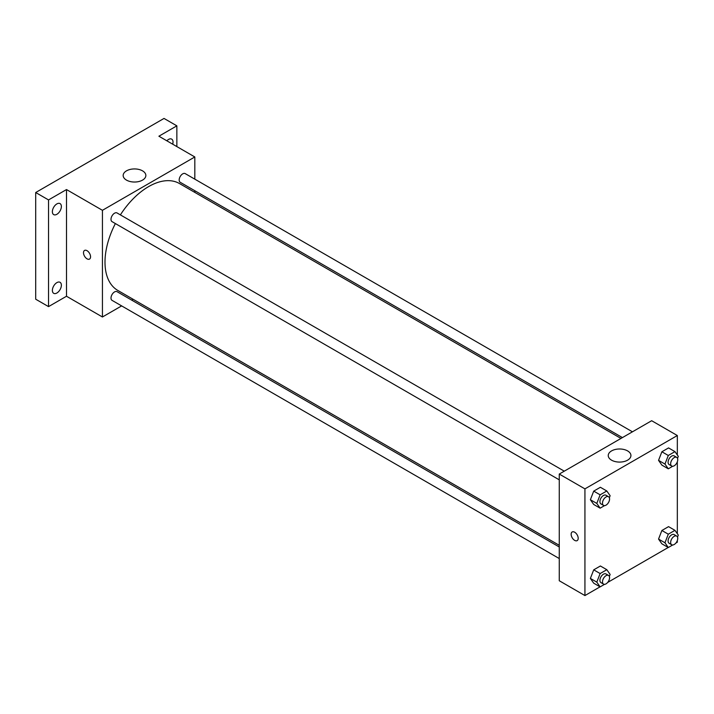 <?xml version="1.0" encoding="UTF-8"?>
<svg xmlns="http://www.w3.org/2000/svg" width="714" height="714" viewBox="0 0 714 714"><rect width="100%" height="100%" fill="white"/><g stroke="black" fill="none" stroke-linecap="round" stroke-linejoin="round"><path stroke-width="1.07" d="M121.648 305.895L102.432 316.989L66.5 296.248L48.534 306.618L35.7 299.211L35.7 192.521L164.024 118.435L176.858 125.843L176.858 146.584M133.125 299.273L131.671 300.112M56.87 293.008A6.364 3.668 -60 0 1 53.693 293.32A6.364 3.668 -60 0 1 52.72 288.233A6.364 3.668 -60 0 1 56.87 282.628A6.364 3.668 -60 0 1 60.056 282.307A6.364 3.668 -60 0 1 61.029 287.403A6.364 3.668 -60 0 1 56.87 293.008M56.87 214.298A6.364 3.668 -60 0 1 53.693 214.611A6.364 3.668 -60 0 1 52.72 209.514A6.364 3.668 -60 0 1 56.87 203.909A6.364 3.668 -60 0 1 60.056 203.597A6.364 3.668 -60 0 1 61.029 208.693A6.364 3.668 -60 0 1 56.87 214.298M66.5 296.248L66.5 189.558L48.534 199.929L35.7 192.521M48.534 306.618L48.534 199.929M102.432 316.989L102.432 210.309L66.5 189.558M102.432 210.309L194.824 156.964L158.892 136.213L176.858 125.843M126.494 180.115A11.344 6.551 180 0 1 123.165 175.483A11.344 6.551 180 0 1 134.509 168.932A11.344 6.551 180 0 1 145.852 175.483A11.344 6.551 180 0 1 138.855 181.535A11.344 6.551 180 0 1 126.494 180.115M166.835 140.801A6.364 3.668 -60 0 1 168.513 139.453A6.364 3.668 -60 0 1 171.699 139.141A6.364 3.668 -60 0 1 172.69 144.183M115.373 223.562A61.707 35.629 120 0 0 104.994 262.163A61.707 35.629 120 0 0 117.774 290.411L559.267 545.309M620.975 438.432L179.482 183.543A61.707 35.629 120 0 0 120.38 214.887M194.824 156.964L194.824 179.152M194.824 190.718L194.824 192.396M632.443 431.809L185.212 173.609A5.007 2.892 120 0 0 181.356 174.948A5.007 2.892 120 0 0 179.169 179.99A5.007 2.892 120 0 0 180.205 182.284L622.429 437.593M559.267 546.986L117.051 291.669A5.007 2.892 120 0 0 113.187 293.017A5.007 2.892 120 0 0 111 298.059A5.007 2.892 120 0 0 112.036 300.353L559.267 558.553M559.267 479.844L112.036 221.635A5.007 2.892 -60 0 1 112.036 215.851A5.007 2.892 -60 0 1 117.051 212.959L564.274 471.169M90.562 256.799A4.989 2.883 60 0 1 89.527 259.084A4.989 2.883 60 0 1 84.538 256.201A4.989 2.883 60 0 1 84.538 250.436A4.989 2.883 60 0 1 88.384 251.774A4.989 2.883 60 0 1 90.562 256.799M89.527 259.075A4.989 2.883 60 0 1 84.538 256.201A4.989 2.883 60 0 1 84.538 250.436M600.055 586.837L584.936 595.565L559.267 580.75L559.267 474.06L651.668 420.716L677.327 435.531L677.327 454.988M677.327 540.516L677.327 542.221L675.855 543.077M668.224 547.477L607.685 582.428M661.878 465.109L658.549 460.36L661.878 451.775L668.554 447.919L661.878 451.775L658.549 460.36L661.878 465.109L668.295 468.812L664.966 464.073L668.295 455.478L674.962 451.623L678.3 456.371L677.524 458.37M593.718 583.177L590.38 578.429L593.718 569.843L600.385 565.988L593.718 569.843L590.38 578.429L593.718 583.177L600.135 586.881L596.797 582.133L600.135 573.547L606.802 569.692L610.131 574.44L609.354 576.439M677.327 461.806L677.327 533.697M584.936 595.565L584.936 488.876L677.327 435.531M661.878 543.818L658.549 539.079L661.878 530.484L668.554 526.637L661.878 530.484L658.549 539.079L661.878 543.818L668.295 547.522L664.966 542.783L668.295 534.188L674.962 530.341L678.3 535.081L677.524 537.08M593.718 504.468L590.38 499.72L593.718 491.125L600.385 487.278L593.718 491.125L590.38 499.72L593.718 504.468L600.135 508.172L596.797 503.424L600.135 494.829L606.802 490.982L610.131 495.721L609.354 497.729M584.936 488.876L559.267 474.06M611.559 460.164A11.344 6.551 180 0 1 608.239 455.541A11.344 6.551 180 0 1 619.582 448.99A11.344 6.551 180 0 1 630.926 455.541A11.344 6.551 180 0 1 623.92 461.583A11.344 6.551 180 0 1 611.559 460.164M578.197 538.329A4.989 2.883 60 0 1 577.162 540.614A4.989 2.883 60 0 1 572.173 537.731A4.989 2.883 60 0 1 572.173 531.975A4.989 2.883 60 0 1 576.019 533.304A4.989 2.883 60 0 1 578.197 538.329M577.162 540.614A4.989 2.883 60 0 1 572.173 537.731A4.989 2.883 60 0 1 572.173 531.975M604.535 505.628L600.135 508.172M608.533 496.721L605.972 495.239A5.007 2.892 120 0 0 602.107 496.578A5.007 2.892 120 0 0 599.921 501.621A5.007 2.892 120 0 0 600.965 503.914L603.526 505.396A5.007 2.892 120 0 0 608.533 502.504A5.007 2.892 120 0 0 608.533 496.721A5.007 2.892 120 0 0 604.678 498.06A5.007 2.892 120 0 0 602.491 503.102A5.007 2.892 120 0 0 603.526 505.396M596.797 503.424L590.38 499.72M600.135 494.829L593.718 491.125M606.802 490.982L600.385 487.278M672.695 466.269L668.295 468.812M676.702 457.362L674.132 455.88A5.007 2.892 120 0 0 670.276 457.228A5.007 2.892 120 0 0 668.09 462.261A5.007 2.892 120 0 0 669.125 464.555L671.696 466.037A5.007 2.892 120 0 0 676.702 463.145A5.007 2.892 120 0 0 676.702 457.362A5.007 2.892 120 0 0 672.847 458.709A5.007 2.892 120 0 0 670.66 463.743A5.007 2.892 120 0 0 671.696 466.037M664.966 464.073L658.549 460.36M668.295 455.478L661.878 451.775M674.962 451.623L668.554 447.919M604.535 584.338L600.135 586.881M608.533 575.43L605.972 573.949A5.007 2.892 120 0 0 602.107 575.288A5.007 2.892 120 0 0 599.921 580.33A5.007 2.892 120 0 0 600.965 582.624L603.526 584.106A5.007 2.892 120 0 0 608.533 581.214A5.007 2.892 120 0 0 608.533 575.43A5.007 2.892 120 0 0 604.678 576.769A5.007 2.892 120 0 0 602.491 581.812A5.007 2.892 120 0 0 603.526 584.106M596.797 582.133L590.38 578.429M600.135 573.547L593.718 569.843M606.802 569.692L600.385 565.988M672.695 544.987L668.295 547.522M676.702 536.08L674.132 534.59A5.007 2.892 120 0 0 670.276 535.937A5.007 2.892 120 0 0 668.09 540.98A5.007 2.892 120 0 0 669.125 543.274L671.696 544.755A5.007 2.892 120 0 0 676.702 541.864A5.007 2.892 120 0 0 676.702 536.08A5.007 2.892 120 0 0 672.847 537.419A5.007 2.892 120 0 0 670.66 542.461A5.007 2.892 120 0 0 671.696 544.755M664.966 542.783L658.549 539.079M668.295 534.188L661.878 530.484M674.962 530.341L668.554 526.637"/></g></svg>

